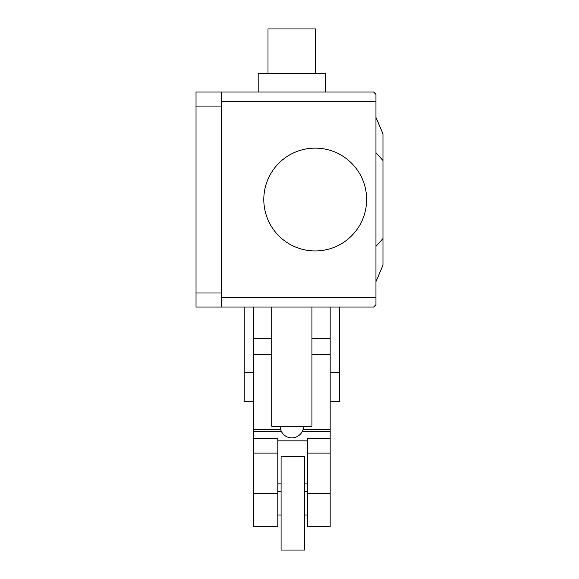 <?xml version="1.0" encoding="UTF-8"?>
<svg xmlns="http://www.w3.org/2000/svg" width="579" height="579" viewBox="0 0 579 579"><rect width="100%" height="100%" fill="white"/><g stroke="black" fill="none" stroke-linecap="round" stroke-linejoin="round"><path stroke-width="0.87" d="M304.453 456.578L281.09 456.578L281.09 550.05L304.453 550.05L304.453 456.578M330.16 401.667L339.504 401.667L339.504 307.022M330.16 307.022L330.16 372.456L339.504 372.456M330.16 438.303L307.724 438.303L307.724 526.68L330.16 526.68L330.16 354.341L311.929 354.341M277.819 453.118L277.819 438.303L253.515 438.303L253.515 453.118L277.819 453.118L277.819 526.68L253.515 526.68L253.515 493.619L277.819 493.619M277.819 440.843L307.724 440.843M277.819 483.878L281.09 483.878M304.453 483.878L307.724 483.878M307.724 453.118L330.16 453.118M253.515 453.118L253.515 493.619M271.739 354.341L253.515 354.341L253.515 429.676L280.677 429.676M302.991 429.676L330.16 429.676M253.515 429.676L253.515 431.601L281.474 431.601M302.195 431.601L330.16 431.601M253.515 431.601L253.515 438.303M244.164 307.022L244.164 372.456L253.515 372.456L253.515 307.022M244.164 372.456L244.164 401.667L253.515 401.667M267.997 73.345L267.997 28.95L315.671 28.95L315.671 73.345M258.183 73.345L325.485 73.345L325.485 92.039L258.183 92.039L258.183 73.345M375.959 246.364L382.972 238.584L382.972 265.247L375.959 281.611M382.972 238.584L382.972 160.484L375.959 152.704M382.972 160.484L382.972 133.814L375.959 117.457M303.519 426.195A11.681 11.681 0 0 1 291.838 437.883A11.681 11.681 0 0 1 280.149 426.195M311.929 307.022L311.929 426.195L271.739 426.195L271.739 307.022M315.208 148.123A51.408 51.408 0 0 0 263.8 199.531A51.408 51.408 0 0 0 315.208 250.939A51.408 51.408 0 0 0 366.616 199.531A51.408 51.408 0 0 0 315.208 148.123M221.265 101.39L375.959 101.39L375.959 94.377L373.621 92.039L221.265 92.039L221.265 307.022L373.621 307.022L375.959 304.684L375.959 297.678L221.265 297.678M375.959 101.39L375.959 297.678M196.028 92.039L221.265 92.039L196.028 92.039L196.028 307.022L221.265 307.022M307.724 493.619L330.16 493.619M196.028 293.003L221.265 293.003M196.028 106.066L221.265 106.066M277.819 491.629L281.09 491.629M304.453 491.629L307.724 491.629M304.453 514.999L307.724 514.999M277.819 514.999L281.09 514.999M253.515 338.592L271.739 338.592M311.929 338.592L330.16 338.592"/></g></svg>
